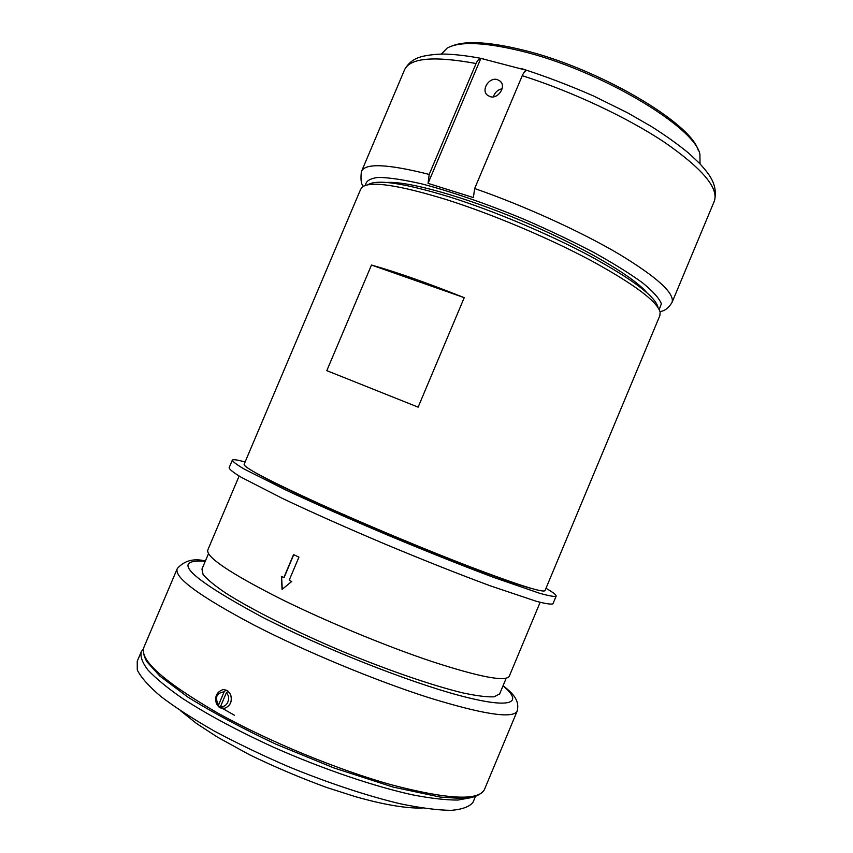 <?xml version="1.0" encoding="UTF-8"?>
<svg xmlns="http://www.w3.org/2000/svg" width="853" height="853" viewBox="0 0 853 853"><rect width="100%" height="100%" fill="white"/><g stroke="black" fill="none" stroke-linecap="round" stroke-linejoin="round"><path stroke-width="1.28" d="M140.905 652.598L137.248 661.214L137.269 669.968C140.948 677.357 148.763 686.153 160.705 696.357C174.993 707.233 192.81 718.77 214.135 730.968C237.113 743.262 261.775 755.118 288.143 766.538C328.053 782.947 367.312 795.934 400.185 803.761C420.71 808.004 437.728 810.201 451.216 810.35C462.443 809.369 469.726 806.65 473.052 802.193L473.319 801.564M143.304 649.069L141.342 651.543C140.02 656.256 142.184 662.376 147.836 669.904C155.587 678.178 166.847 687.486 181.614 697.829C206.725 714.249 237.699 730.861 274.538 747.686C323.426 769.267 374.52 786.573 413.012 794.943C431.138 798.408 446.108 800.114 457.933 800.05L470.824 797.704M230.481 694.225C232.592 701.123 230.609 705.826 224.531 708.31C230.534 705.826 232.517 701.123 230.481 694.225L227.047 690.482L224.094 689.661M222.409 689.81L223.23 689.682L222.409 689.81C216.449 692.295 214.476 696.976 216.481 703.842L218.837 706.913L218.549 705.026L224.126 691.826L225.97 690.013M228.092 691.186L226.258 692.988L220.671 706.199L220.959 708.086L223.006 708.448M220.788 706.945L218.837 706.913M226.258 692.988C231.675 697.21 226.941 708.416 220.671 706.199M218.549 705.026C214.593 697.423 216.459 693.02 224.126 691.826M224.531 708.31L219.818 707.595L216.481 703.842M232.251 460.343L229.137 467.689C229.254 469.257 233.232 472.423 241.079 477.2L282.492 498.451C311.878 512.376 346.126 527.612 385.204 544.161C424.421 560.528 459.564 574.453 490.646 585.947L536.185 601.248C545.6 603.732 551.198 604.585 552.947 603.807L553.011 603.636M245.088 461.995C237.475 459.884 233.232 459.245 232.357 460.098C232.528 461.526 236.569 464.565 244.459 469.203L286.011 490.112C315.461 503.899 349.73 519.05 388.808 535.588C428.014 551.966 463.126 565.965 494.143 577.598L539.522 593.24C548.895 595.863 554.429 596.844 556.124 596.194C556.614 595.106 553.245 592.472 545.995 588.282M532.272 588.687C512.93 583.879 454.884 562.17 391.41 535.535C327.936 508.91 271.521 482.595 254.45 472.104M283.825 577.63L293.56 554.589L298.923 557.158L289.178 580.243L291.705 581.469L282.055 589.423L281.405 576.425L284.038 577.662L293.741 554.674M282.268 589.242L281.575 576.511M208.516 553.618L201.958 569.09L203.067 574.442C207.098 579.379 214.743 585.659 226.013 593.261C251.39 609.426 293.89 630.825 340.646 650.636C387.55 670.191 433.111 685.812 463.264 692.999C477.03 695.909 487.33 697.178 494.186 696.805L499.687 693.82M239.128 476.049L207.908 549.727C205.125 556.359 228.657 572.395 278.515 597.814C323.841 620.419 384.991 645.817 431.586 661.427C479.439 676.983 505.317 681.973 509.209 676.386L509.337 676.056M367.878 184.802C376.653 178.949 404.055 183.043 450.096 197.096C494.25 211.043 549.151 234.18 590.244 256.156C632.308 279.24 654.848 296.14 657.876 306.877M545.046 590.543L544.992 590.681C542.572 592.75 517.931 584.913 471.08 567.16C425.38 549.652 364.391 524.147 318.414 503.302C267.725 480.09 242.966 467.06 244.15 464.224L360.638 189.334L362.354 186.956C370.916 180.847 399.001 185.09 446.599 199.666C491.968 214.06 548.511 237.902 590.777 260.432C634.035 284.092 657.151 301.322 660.147 312.145L659.849 315.642M418.13 407.148L326.806 370.65L371.481 265.038C396.432 272.054 427.342 282.94 464.224 297.676L418.13 407.148M371.481 265.038L464.224 297.676M452.612 45.763C466.101 40.464 489.675 41.914 523.337 50.124C597.985 68.133 690.258 122.363 698.106 149.968M441.342 54.112L447.207 48.056C459.799 41.147 484.643 42.181 521.727 51.169C599.488 69.946 695.003 126.969 699.908 154.276L700.036 163.744M502.129 88.797C498.387 89.512 495.657 91.697 493.94 95.355L493.45 96.805M646.681 292.483L645.796 291.481C631.06 274.911 580.307 245.461 521.705 220.842C463.126 196.19 407.489 180.911 386.526 182.478M429.198 174.417L476.07 63.517C477.477 60.392 479.077 58.676 480.868 58.388L526.983 70.426C525.245 70.756 523.678 72.505 522.249 75.693L474.673 188.513L473.362 197.565L428.057 183.363L429.198 174.417C387.177 163.819 364.572 162.912 361.373 171.698C360.467 179.61 361.16 184.461 363.442 186.242M428.057 183.363L480.868 58.388M497.299 79.585L500.178 81.142C506.607 86.398 498.173 99.343 490.102 96.634L487.394 95.184C480.804 90.045 489.121 76.919 497.299 79.585M234.383 715.23L222.505 708.427M659.198 309.532L661.384 303.764C659.23 298.315 652.95 291.331 642.554 282.823C629.791 273.546 613.499 263.406 593.677 252.403C572.214 241.175 549.119 230.193 524.382 219.434C487.02 203.899 450.725 191.381 421.414 183.8C403.384 179.684 389.043 177.552 378.401 177.403C370.117 178.373 365.82 181.028 365.521 185.378M476.07 63.517C432.993 55.626 409.056 57.972 404.237 70.575L361.736 170.867M714.1 201.671L714.398 200.956C718.674 187.916 702.104 168.414 664.711 142.43C627.563 117.618 572.15 91.538 522.249 75.693M671.865 302.836L672.089 302.303C674.734 293.155 656.767 276.916 618.169 253.576C579.933 231.142 524.094 205.744 474.673 188.513M484.557 789.249L484.312 789.835C478.085 801.042 447.207 799.378 391.666 784.867C337.628 769.832 267.778 741.012 217.558 712.948C163.04 681.344 138.559 659.305 144.093 646.83L177.008 569.239M517.195 711.029L517.067 711.338C512.354 718.908 482.745 714.292 428.259 697.487C375.139 680.481 305.459 651.553 254.557 625.356C199.165 596.066 173.415 577.118 177.307 568.514C184.365 560.613 193.727 558.097 205.402 560.975M503.003 685.887C524.137 703.256 511.107 709.333 459.458 695.494C408.15 681.824 322.807 648.077 262.873 617.455C188.939 577.63 169.747 558.896 205.285 561.263M475.388 796.617L473.052 802.193M552.947 603.807L556.124 596.194M499.538 694.182L506.192 678.242M509.209 676.386L540.13 602.325M544.992 590.681L660.03 315.183M521.386 68.549C545.152 76.184 569.111 85.279 593.283 95.856L627.552 112.799L651.585 126.628C665.948 135.766 678.391 144.669 688.915 153.348L699.609 163.424C707.478 172.381 718.61 183.576 714.398 200.956L672.089 302.303C668.837 307.858 664.807 310.95 660.009 311.569M483.64 58.878C470.515 56.309 458.775 54.752 448.422 54.229C436 53.398 421.883 56.17 420.028 57.162C413.545 59.017 408.47 63.047 404.812 69.253M501.287 82.474L500.178 81.142M422.342 808.058C405.655 808.452 383.157 804.592 354.848 796.489L326.582 787.447C300.245 777.787 274.602 766.922 249.652 754.83L217.366 737.088L196.531 723.483L180.505 710.709M503.121 685.588C509.241 691.047 520.714 698.575 517.067 711.338L484.312 789.835C480.474 795.295 473.159 798.184 462.347 798.504L440.223 797.086L393.137 787.095L333.896 767.935L276.137 744.285C242.252 728.398 212.823 712.66 187.841 697.072L159.852 676.077L146.865 661.704C143.869 656.469 142.824 651.788 143.72 647.662"/></g></svg>

